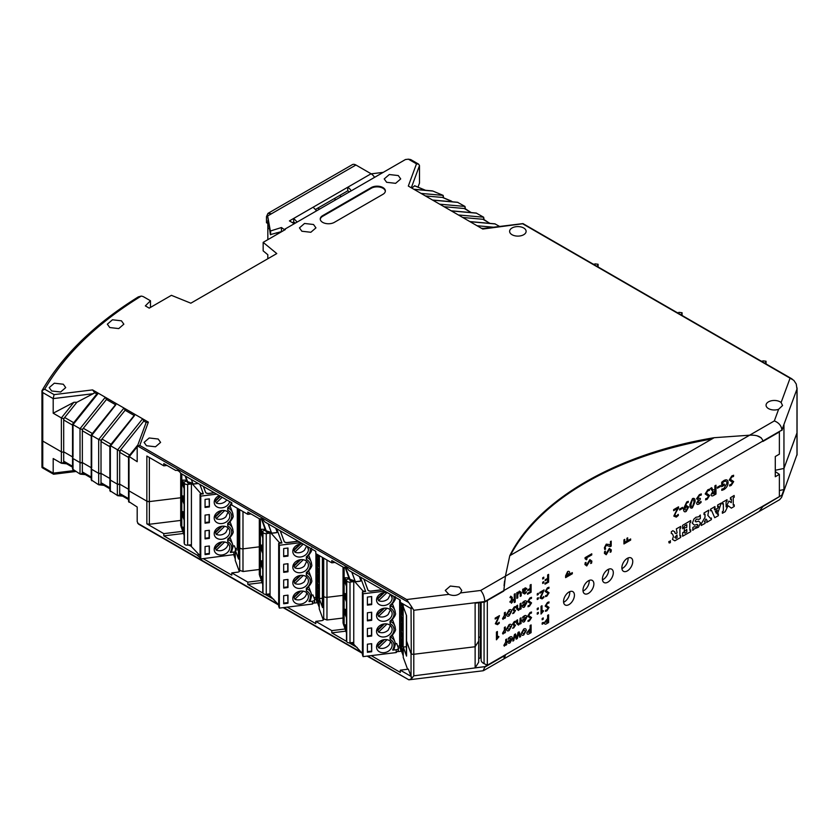 <?xml version="1.0" encoding="UTF-8"?>
<svg xmlns="http://www.w3.org/2000/svg" width="839" height="839" viewBox="0 0 839 839"><rect width="100%" height="100%" fill="white"/><g stroke="black" fill="none" stroke-linecap="round" stroke-linejoin="round"><path stroke-width="1.26" d="M267.84 223.499L266.477 222.713L266.477 216.651L267.956 213.379L271.532 213.725L355.914 165.01L371.079 173.767L289.413 220.909L294.279 223.719M267.956 213.379L352.338 164.654A7.152 4.132 60 0 1 355.914 165.01M374.551 177.375A7.152 4.132 -120 0 0 371.079 173.767M349.496 191.837L347.745 190.831L315.6 209.383M292.528 222.713L293.692 222.031L295.443 223.048M267.641 215.969L270.368 234.605L282.03 231.459L281.443 231.124L281.443 227.537L270.368 231.019L267.641 215.969L271.532 213.725M522.603 223.761L482.771 229.047L408.31 186.059L416.49 163.836L418.609 164.14L410.722 159.578L408.404 159.179L405.447 159.536L284.757 229.215L284.757 229.896L281.443 227.537M351.216 190.841A7.152 4.132 -120 0 0 347.745 187.233L347.745 190.831M316.618 210.82L313.136 207.223M293.692 222.031L293.692 218.444L297.174 222.052M270.598 234.742L270.598 231.155M270.368 231.019L270.368 234.605M563.546 601.448A7.698 4.447 120 0 0 565.14 604.971A7.698 4.447 120 0 0 571.065 602.916A7.698 4.447 120 0 0 574.432 595.166A7.698 4.447 120 0 0 572.838 591.642A7.698 4.447 120 0 0 566.902 593.697A7.698 4.447 120 0 0 563.546 601.448M563.588 602.266A7.698 4.447 120 0 0 569.765 592.47A7.698 4.447 120 0 0 569.712 591.652M779.379 474.36L775.288 476.73L775.288 456.521L779.379 454.161L779.379 431.938L762.924 441.44L781.896 430.029C781.424 425.772 778.907 422.741 774.334 420.926L749.626 435.2L714.157 437.706C617.2 453.7 537.463 499.729 509.776 555.712L505.424 576.183L749.626 435.2L714.157 437.706L509.776 555.712L505.424 576.183L503.788 591.044L487.323 600.546L487.323 665.212L779.379 496.594L779.379 474.36L776.652 472.483A8.254 4.761 -0 0 0 776.169 472.179A8.254 4.761 -0 0 0 775.288 471.738M749.626 435.2C757.26 434.833 761.697 436.762 762.924 440.989L781.896 430.029L796.987 389.034L796.987 432.379M632.753 561.49A7.698 4.447 120 0 0 631.159 557.966A7.698 4.447 120 0 0 625.233 560.022A7.698 4.447 120 0 0 621.867 567.772A7.698 4.447 120 0 0 623.461 571.296A7.698 4.447 120 0 0 629.397 569.241A7.698 4.447 120 0 0 632.753 561.49M593.876 583.934A7.698 4.447 120 0 0 592.282 580.41A7.698 4.447 120 0 0 586.346 582.476A7.698 4.447 120 0 0 582.979 590.226A7.698 4.447 120 0 0 584.573 593.75A7.698 4.447 120 0 0 590.509 591.684A7.698 4.447 120 0 0 593.876 583.934M613.309 572.712A7.698 4.447 120 0 0 611.715 569.188A7.698 4.447 120 0 0 605.789 571.254A7.698 4.447 120 0 0 602.423 579.004A7.698 4.447 120 0 0 604.017 582.528A7.698 4.447 120 0 0 609.953 580.462A7.698 4.447 120 0 0 613.309 572.712M628.044 557.977A7.698 4.447 -60 0 1 628.086 558.795A7.698 4.447 -60 0 1 621.919 568.59M589.156 580.431A7.698 4.447 -60 0 1 589.209 581.249A7.698 4.447 -60 0 1 583.032 591.034M608.6 569.209A7.698 4.447 -60 0 1 608.653 570.017A7.698 4.447 -60 0 1 602.475 579.812M505.424 655.207L504.27 658.667L503.788 656.15L484.816 667.11L483.117 670.76L408.855 679.821L411.288 678.961L411.288 676.517L400.287 670.162L400.287 672.406L371.216 655.626M759.033 511.58L762.924 506.546L759.033 511.58L504.27 658.667L503.788 655.699L484.816 666.659L475.126 667.844L478.681 662.212L478.681 641.111L475.126 646.743L475.126 667.844M487.323 665.212L484.072 663.628A8.254 4.761 180 0 1 481.125 659.978L481.125 602.454M53.581 474.234L42.474 467.879L42.023 467.533L42.758 467.113L53.193 473.144L74.052 470.574M54.084 473.647L53.193 473.144L53.193 458.534L61.362 463.243L61.362 451.812L42.758 441.073L61.362 451.812L61.362 417.927L53.193 413.208L53.193 398.609L42.758 392.579L42.023 390.638L44.698 389.212C65.18 354.131 97.345 323.088 141.204 296.094L138.299 296.891M41.95 466.62L42.023 467.533M781.591 497.391L796.987 454.591L781.591 497.391L779.683 499.656L759.211 511.475M781.896 495.136L762.924 506.546L781.896 495.136L783.951 489.546L783.951 468.445L775.288 470.27L783.951 468.445L783.951 424.891L781.896 430.48M484.816 666.659L413.795 675.825L411.288 678.961M367.157 656.129L408.855 679.821L367.692 656.056M128.535 456.542L128.535 490.196A1.647 0.954 0 0 0 129.017 490.878L146.846 501.166A2.748 1.584 0 0 0 149.363 501.596L180.7 497.758L149.363 501.596L146.846 501.166L129.017 490.878A1.647 0.954 180 0 1 128.535 490.196L128.535 501.407L137.187 507.029L137.187 521.627L138.487 524.102L278.684 605.045M109.888 479.279A1.647 0.954 0 0 0 109.867 479.426L109.867 490.637L117.827 495.713M91.231 468.498A1.647 0.954 0 0 0 91.21 468.644L91.21 479.856L98.687 484.795L98.687 439.479L101.016 440.255L101.016 473.364L98.687 473.364L91.692 469.326L98.687 473.364A1.647 0.954 180 0 0 101.016 473.364L101.016 484.019L98.687 484.795L103.994 485.372M72.563 457.716A1.647 0.954 0 0 0 72.542 457.874L72.542 469.085L80.02 474.025L80.02 428.698L73.024 424.66L98.299 393.218L92.563 389.904L94.765 392.736L93.171 393.701L53.193 398.609L54.084 394.624L44.698 389.212M42.097 439.447A2.748 1.584 0 0 0 41.95 439.951A2.748 1.584 0 0 0 42.758 441.073A2.748 1.584 180 0 1 41.95 439.951L41.95 390.775M796.987 454.591L796.987 433.039L783.951 468.445L797.05 432.704L797.05 455.074M783.951 489.546L779.379 490.511M481.125 657.336L478.681 658.751M411.288 676.517A2.748 1.584 0 0 1 411.047 676.36L411.047 653.686L406.38 640.503A8.254 4.761 0 0 0 406.558 641.489L411.047 653.686A2.748 1.584 0 0 0 411.288 653.843A2.748 1.584 0 0 0 413.795 654.273L475.126 646.743L478.681 641.111L478.681 602.759M357.236 647.551L349.087 642.852M346.685 641.468L331.804 632.868L331.804 630.624L315.789 621.384L315.789 623.629L287.232 607.142M273.829 599.403L264.977 594.285M263.047 593.173L247.809 584.374L247.809 582.13L231.795 572.89L231.795 575.135L203.237 558.648M183.447 533.478L163.815 535.89L197.018 555.051L200.427 558.05M163.815 535.89L163.815 533.646L146.846 523.84L149.363 524.27L180.7 520.432M109.867 445.761L109.867 479.426A1.647 0.954 0 0 0 110.349 480.097L117.355 484.134L117.355 495.576L120.438 494.863M83.323 473.332A2.748 1.584 -60 0 1 82.925 473.206A2.748 1.584 -60 0 1 82.358 471.948L82.358 473.248L80.492 474.161M72.542 424.209L72.542 457.874A1.647 0.954 0 0 0 73.024 458.545L80.02 462.583L82.358 462.583L82.358 471.948L91.21 477.055M72.542 425.111L63.691 419.993L63.691 418.703L61.362 417.927L73.937 402.28L76.894 402.28L64.666 417.497A2.748 1.584 120 0 0 63.691 419.993L63.691 451.812L72.542 456.919L63.691 451.812L63.691 461.177A2.748 1.584 120 0 0 64.257 462.436L72.542 467.218M63.691 451.812A1.647 0.954 180 0 1 61.362 451.812A1.647 0.954 180 0 0 63.691 451.812M72.542 466.285L63.691 461.177L63.691 462.467L61.362 463.243L66.669 463.82M92.384 433.49L83.323 428.268A2.748 1.584 -60 0 0 82.358 430.774L82.358 462.583L91.21 467.701L82.358 462.583A1.647 0.954 180 0 1 80.02 462.583L73.024 458.545L73.024 469.987M91.21 434.99L91.21 468.644A1.647 0.954 0 0 0 91.692 469.326L91.692 480.757M109.867 478.471L101.016 473.364L109.867 478.471M110.349 478.754L110.349 480.097L117.355 484.134A1.647 0.954 0 0 0 119.683 484.134L119.683 452.326L120.659 449.819L129.709 455.042M137.281 446.516L146.154 422.405L148.367 422.122L142.63 418.808L117.355 450.249L117.355 484.134L119.683 484.134L128.535 489.252L119.683 484.134L119.683 493.5A2.748 1.584 -60 0 0 120.25 494.758A2.748 1.584 -60 0 0 120.659 494.884M182.661 531.328L163.815 533.646M235.256 556.656L234.553 554.736M242.985 511.549L242.985 548.842L259.314 546.829L242.985 548.842A2.748 1.584 180 0 1 240.468 548.412A2.748 1.584 180 0 1 239.723 547.615A2.748 1.584 0 0 0 240.468 548.412A2.748 1.584 0 0 0 242.985 548.842L242.985 571.516L259.314 569.503M242.985 571.516L239.723 570.289L239.723 547.615L238.58 544.511A8.254 4.761 180 0 1 238.391 543.515L238.391 558.113A8.254 4.761 180 0 0 238.58 559.099L235.256 550.101L238.391 549.713M231.795 572.89L237.605 572.177A2.748 1.584 0 0 0 239.776 570.625A2.748 1.584 0 0 0 239.723 570.289L239.723 570.95M261.275 580.483L247.809 582.13M319.25 605.139L316.376 597.347M326.969 620L323.707 618.783L323.707 596.11L322.564 593.005L323.707 596.11A2.748 1.584 0 0 0 324.462 596.896A2.748 1.584 0 0 0 326.969 597.326L326.969 620L343.046 618.028M315.789 621.384L321.599 620.661A2.748 1.584 0 0 0 323.77 619.109A2.748 1.584 0 0 0 323.707 618.783L323.707 619.444M345.007 629.009L331.804 630.624M403.244 653.644L400.35 645.778M480.338 657.346L481.125 656.885L480.338 657.346L480.338 602.549L480.338 657.346M478.681 637.65L480.338 636.686L478.681 637.65M411.047 676.36L408.404 669.165L400.287 670.162M403.244 655.888L401.514 651.19L398.158 651.599M403.244 604.07L403.244 606.67L406.558 615.679L406.558 656.088L403.244 647.079L403.244 657.409L407.607 669.26M398.326 647.949L400.234 647.718L399.595 645.978M401.22 651.221A4.122 0.703 83 0 1 400.234 647.718M345.804 631.148L331.804 632.868M323.33 619.979L319.25 608.915L319.25 598.585L322.386 598.207M314.436 603.073L317.52 602.696L319.25 607.384M314.604 599.424L316.24 599.224L315.6 597.483M317.226 602.727A4.122 0.703 83 0 1 316.24 599.224M262.062 582.633L247.809 584.374M239.335 571.485L235.256 560.421L235.256 550.101M233.787 554.894L235.256 558.9M197.018 555.051L199.221 554.789M101.991 484.113A2.748 1.584 -60 0 1 101.592 483.988A2.748 1.584 -60 0 1 101.016 482.729L109.867 487.837M322.564 557.495L322.564 607.593A8.254 4.761 180 0 1 322.386 606.607L322.386 592.009A8.254 4.761 180 0 0 322.564 593.005A8.254 4.761 180 0 1 322.386 592.009L322.386 557.39M323.707 558.155L323.707 596.11A2.748 1.584 0 0 0 324.462 596.896A2.748 1.584 0 0 0 326.969 597.326L343.046 595.354L326.969 597.326L326.969 560.043M403.244 647.079L406.38 646.691M406.558 656.088A8.254 4.761 180 0 1 406.38 655.091L406.38 615.186M322.564 607.593L319.25 598.585M238.58 509L238.58 544.511A8.254 4.761 180 0 1 238.391 543.515L238.391 508.895M167.024 465.446L163.815 465.844L163.815 463.6L175.687 470.448L176.893 470.301M146.846 523.84L146.846 456.049L163.815 465.844M335.013 562.434L331.804 562.822L331.804 560.578L343.675 567.437C345.406 566.944 347.126 567.94 348.856 570.426L400.287 600.116L400.287 602.36L411.288 608.715L411.288 606.272L406.663 599.539L139.777 445.446L148.367 422.122M251.018 513.94L247.809 514.338L247.809 512.084L259.681 518.942C261.411 518.45 263.142 519.446 264.862 521.931L315.789 551.338L315.789 553.583L331.804 562.822M176.242 470.291L175.687 470.448C177.417 469.955 179.147 470.962 180.878 473.448L231.795 502.844L231.795 505.088L247.809 514.338M238.58 559.099L238.58 544.511L239.723 547.615L239.723 509.661M260.237 518.775L260.887 518.796M344.231 567.269L344.881 567.29M408.855 602.601L137.648 446.012L137.187 447.093L137.648 446.012L139.777 445.446M129.017 502.309L129.017 456.416L137.187 461.702L137.187 447.093M796.987 389.034L796.242 384.01L793.82 380.34L790.076 378.179L781.109 402.531L782.556 405.52L778.623 409.285L774.334 420.926M411.047 608.579L411.288 653.843A2.748 1.584 0 0 0 413.795 654.273L413.795 675.825M411.288 606.272L413.795 610.268L413.795 654.273L475.126 646.743L475.126 603.189L484.816 602.003L503.788 590.572M460.548 592.921L461.765 590.436L459.342 587.069L450.354 586.042L445.268 590.436L448.834 594.358C453.448 596.183 457.349 595.7 460.548 592.921L480.705 590.457C483.191 593.467 484.554 597.169 484.816 601.553L484.816 602.003M91.692 467.973L91.692 435.431L98.687 439.479L123.962 408.037L98.299 393.218L97.135 394.099M73.024 457.203L73.024 424.66M284.757 229.215L285.333 229.55L263.163 242.356L276.776 253.577L190.841 303.194L171.408 295.328L149.237 308.133L145.346 305.889L150.475 300.761L143.847 296.943A5.495 3.178 0 0 0 141.204 296.094M134.177 415.483L125.126 410.261L123.962 408.037L142.63 418.808L143.794 421.042L119.683 451.025L119.683 452.326L128.535 457.433M781.109 402.531A8.254 4.761 0 0 0 780.144 401.86A8.254 4.761 0 0 0 771.156 400.822A8.254 4.761 0 0 0 766.059 405.227A8.254 4.761 0 0 0 768.482 408.593A8.254 4.761 0 0 0 778.623 409.285M386.632 182.294L384.21 178.927L389.306 174.533L398.294 175.561L400.706 178.927L395.62 183.332L386.632 182.294M523.704 227.988A8.254 4.761 0 0 0 514.706 226.95A8.254 4.761 0 0 0 509.619 231.354A8.254 4.761 0 0 0 512.031 234.721A8.254 4.761 0 0 0 521.019 235.749A8.254 4.761 0 0 0 526.116 231.354A8.254 4.761 0 0 0 523.704 227.988M109.773 327.546L107.35 324.179L112.447 319.785L121.435 320.813L123.847 324.179L118.76 328.584L109.773 327.546M371.268 187.569A8.254 4.761 0 0 1 382.941 187.569A8.254 4.761 0 0 1 385.353 190.946A8.254 4.761 0 0 1 382.941 194.312L334.331 222.366A8.254 4.761 0 0 1 322.669 222.366A8.254 4.761 0 0 1 320.246 219A8.254 4.761 0 0 1 322.669 215.633L371.268 187.569L371.268 188.251L322.669 216.305A8.254 4.761 180 0 0 320.267 219.336M301.862 231.239L299.45 227.872L304.536 223.468L313.524 224.506L315.946 227.872L310.849 232.267L301.862 231.239M146.51 445.75L144.098 442.384L149.195 437.979L158.183 439.017L160.595 442.384L155.509 446.778L146.51 445.75M51.64 390.974L49.218 387.608L54.315 383.203L63.303 384.231L65.715 387.608L60.628 392.002L51.64 390.974M504.05 585.695L504.596 580.966M146.154 422.405L143.794 421.042M110.349 491.539L110.349 445.645L119.683 451.025M91.692 435.431L115.792 404.87M91.21 435.881L82.358 430.774L82.358 429.474L80.02 428.698L105.295 397.256L106.469 399.49L115.52 404.713M263.163 242.356L263.163 250.882L267.809 254.71L267.809 258.758M268.365 223.573L267.84 223.268L267.84 239.66M383.224 172.362L371.205 173.841M414.728 185.849L411.739 188.041M418.609 164.14L419.49 165.577L419.49 183.08L417.99 187.149M414.047 189.373L432.872 191.051L443.149 195.382L421.042 193.41M425.394 195.927L443.149 197.511L443.149 195.382L443.632 197.847M432.505 200.028L457.507 202.262L464.984 206.446L465.467 209.215M439.709 204.192L464.984 206.446L464.984 208.932M451.162 210.799L476.174 213.033L483.652 217.217L484.134 219.986M458.377 214.962L483.652 217.217L483.652 219.713M469.83 221.58L494.842 223.814L499.645 226.457M481.387 228.25L483.474 228.439M757.187 435.861L761.204 437.801M267.84 227.988L269.319 228.837M276.272 232.854L277.95 233.819M150.475 307.42L150.475 300.761M96.852 393.931L94.765 392.736M134.46 415.651L110.349 446.212M711.944 438.986A301.862 174.281 0 0 0 510.437 555.324M371.268 188.251A8.254 4.761 180 0 1 382.941 188.251A8.254 4.761 180 0 1 385.332 191.282M109.867 446.663L101.016 441.545L101.991 439.049L125.126 410.261M82.358 429.474L106.469 399.49M73.937 402.28L53.193 413.208M76.894 402.28L93.171 393.701M267.84 223.268L267.84 220.636M319.554 209.121L317.803 208.114M335.883 199.692L334.132 198.686M341.326 196.557L339.575 195.539M442.531 197.459L452.672 201.832M444.062 206.698L464.009 208.481A2.748 1.584 -60 0 1 464.418 208.607L471.34 212.603M462.729 217.479L482.677 219.262A2.748 1.584 -60 0 1 483.075 219.378L490.007 223.384M403.244 652.228L400.675 645.569M403.139 604.007L403.139 652.239M400.958 618.825L401.388 619.99L401.388 616.151L402.321 617.619L402.321 631.001L400.958 622.423M402.321 643.02L401.388 643.135L402.321 646.722L402.321 633.34L401.388 631.861L401.388 635.7L400.958 634.546M401.388 643.135L400.958 638.133M400.958 603.115L401.388 604.269L401.388 603M400.958 606.702L402.321 615.291L402.321 603.535M402.321 619.874L401.388 619.99M402.321 627.31L401.388 627.425M401.388 623.576L402.321 623.471M402.321 620.965L400.958 621.133M402.321 635.595L401.388 635.7M401.388 639.297L402.321 639.182M402.321 636.686L400.958 636.853M402.321 611.589L401.388 611.704M402.321 604.164L401.388 604.269M401.388 607.866L402.321 607.751M402.321 605.255L400.958 605.422M319.25 603.283L316.953 597.043M319.407 555.67L319.407 598.574M317.226 570.31L317.656 571.464L317.656 567.625L318.589 569.104L318.589 582.476L317.226 573.897M318.589 594.494L317.656 594.61L318.589 598.197L318.589 584.814L317.656 583.346L317.656 587.185L317.226 586.021M317.656 594.61L317.226 589.618M317.226 554.589L317.656 555.754L317.656 554.663M317.226 558.187L318.589 566.765L318.589 555.198M318.589 571.349L317.656 571.464M318.589 578.784L317.656 578.9M317.656 575.061L318.589 574.946M318.589 572.439L317.226 572.607M318.589 587.069L317.656 587.185M317.656 590.771L318.589 590.656M318.589 588.16L317.226 588.328M318.589 563.063L317.656 563.179M318.589 555.638L317.656 555.754M317.656 559.34L318.589 559.225M318.589 556.729L317.226 556.897M377.435 645.705A7.698 6.146 159.8 0 0 377.886 645.925L378.567 647.792C381.986 649.061 385.185 648.432 388.184 645.894A7.698 6.146 159.8 0 0 390.387 641.279M376.596 646.355A7.698 6.146 159.8 0 0 376.669 646.439L383.675 639.727M377.886 645.925L384.482 639.612M378.567 647.792L387.031 639.696M377.435 629.984A7.698 6.146 159.8 0 0 377.886 630.215L378.567 632.082C381.986 633.34 385.185 632.711 388.184 630.173L390.387 625.569M376.596 630.634A7.698 6.146 159.8 0 0 376.669 630.718L383.675 624.017M377.886 630.215L384.482 623.891M378.567 632.082L387.031 623.975M377.435 614.274A7.698 6.146 159.8 0 0 377.886 614.494L378.567 616.361A7.698 6.146 159.8 0 0 388.184 614.463L390.387 609.848M376.596 614.924A7.698 6.146 159.8 0 0 376.669 615.008L383.675 608.296M377.886 614.494L384.482 608.181M378.567 616.361L387.031 608.265M377.435 598.553A7.698 6.146 159.8 0 0 377.886 598.784L378.567 600.651A7.698 6.146 159.8 0 0 388.184 598.742L390.376 594.4M376.596 599.214A7.698 6.146 159.8 0 0 376.669 599.287L383.643 592.617M377.886 598.784L384.461 592.491M378.567 600.651L387.01 592.565M384.723 591.128L363.098 593.781L362.406 591.925L365.636 591.526L363.927 591.107A1.101 0.64 -0 0 1 362.815 590.771L353.764 580.515L349.968 579.361L345.595 567.489M382.395 589.796L371.132 591.18A2.748 1.584 -0 0 1 367.87 589.953L363.874 579.099M400.927 644.845A1.647 0.954 180 0 1 400.958 645.034A1.647 0.954 180 0 1 399.647 645.967L397.696 646.208M346.476 632.984L343.046 623.052L343.046 567.07M362.406 591.925L362.406 654.756L363.098 656.622L396.176 652.564L398.294 650.676M360.361 577.075L365.489 591.002M363.098 656.622L363.098 593.781M396.176 652.564L396.176 649.722L392.757 650.141L394.026 649.008M394.026 648.778L392.757 649.575A9.9 7.908 159.8 0 0 394.026 645.411A9.9 7.908 159.8 0 0 390.072 639.381L390.072 636.696A9.9 7.908 159.8 0 0 394.026 629.69A9.9 7.908 159.8 0 0 390.072 623.66L390.072 620.986A9.9 7.908 159.8 0 0 394.026 613.98A9.9 7.908 159.8 0 0 390.072 607.95L390.072 605.265A9.9 7.908 159.8 0 0 394.026 598.259A9.9 7.908 159.8 0 0 394.005 597.808A9.9 7.908 159.8 0 0 393.722 596.33M376.543 647.089A7.971 6.366 159.8 0 0 376.858 648.893A7.971 6.366 159.8 0 0 385.458 652.448A7.971 6.366 159.8 0 0 392.138 645.181A7.971 6.366 159.8 0 0 391.823 643.377A7.971 6.366 159.8 0 0 383.234 639.832A7.971 6.366 159.8 0 0 376.543 647.089M367.398 644.195L367.398 652.281L371.698 651.746L371.698 643.67L367.398 644.195M367.398 628.484L367.398 636.56L371.698 636.035L371.698 627.95L367.398 628.484M376.543 631.379A7.971 6.366 159.8 0 0 376.858 633.172A7.971 6.366 159.8 0 0 385.458 636.728A7.971 6.366 159.8 0 0 392.138 629.46A7.971 6.366 159.8 0 0 391.823 627.666A7.971 6.366 159.8 0 0 383.234 624.111A7.971 6.366 159.8 0 0 376.543 631.379M367.398 612.764L367.398 620.85L371.698 620.325L371.698 612.239L367.398 612.764M376.543 615.658A7.971 6.366 159.8 0 0 376.858 617.462A7.971 6.366 159.8 0 0 385.458 621.017A7.971 6.366 159.8 0 0 392.138 613.749A7.971 6.366 159.8 0 0 391.823 611.946A7.971 6.366 159.8 0 0 383.234 608.401A7.971 6.366 159.8 0 0 376.543 615.658M367.398 597.074L367.398 605.129L371.698 604.604L371.698 596.55L367.398 597.074M387.314 592.628A7.971 6.366 159.8 0 0 376.543 599.958A7.971 6.366 159.8 0 0 376.858 601.741A7.971 6.366 159.8 0 0 385.447 605.297A7.971 6.366 159.8 0 0 392.138 598.039A7.971 6.366 159.8 0 0 391.823 596.256A7.971 6.366 159.8 0 0 390.932 594.715L392.138 598.039M395.295 612.848A11.547 9.219 159.8 0 0 394.833 610.247L393.009 605.276A11.547 9.219 159.8 0 0 392.453 604.111M395.295 628.568A11.547 9.219 159.8 0 0 394.833 625.957L393.009 620.996A11.547 9.219 159.8 0 0 392.453 619.822M395.295 644.279A11.547 9.219 159.8 0 0 394.833 641.678L393.009 636.707A11.547 9.219 159.8 0 0 392.453 635.543M396.176 649.722A2.748 1.584 -0 0 0 398.357 648.159A2.748 1.584 -0 0 0 398.294 647.834L396.69 643.482L395.295 643.66M343.56 624.94L343.56 567.374M363.937 579.13L367.87 589.817A2.748 1.584 -0 0 0 371.132 591.044L382.206 589.681M346.476 632.197A110.748 18.804 83 0 1 344.137 625.359L344.137 611.704A110.748 18.804 83 0 1 346.476 617.577M346.476 609.229L344.137 609.848L344.137 595.994A110.748 18.804 83 0 1 346.476 601.867M346.476 593.519L344.137 594.127L344.137 580.284A110.748 18.804 83 0 1 346.476 586.146M344.137 567.374L344.137 578.417L344.923 577.788L349.045 577.83M353.229 580.578L353.229 581.7L349.968 580.483L349.391 578.931L347.776 579.12A1.647 0.954 -0 0 0 346.476 580.053A1.647 0.954 -0 0 0 346.507 580.252L346.738 580.871A2.748 1.584 -0 0 0 349.999 582.098L349.999 642.831L353.229 642.433L353.229 643.691L349.968 642.464M351.803 572.125L355.138 581.196A1.101 0.64 -0 0 0 356.449 581.679L359.931 581.259A1.101 0.64 -0 0 0 360.791 580.567M394.057 648.977L395.326 644.478L394.833 641.678A11.547 9.219 159.8 0 0 391.026 637.42M390.062 639.003L391.026 636.853M390.062 637.032L390.995 636.497M390.062 623.283L391.026 621.133M390.062 621.321L390.995 620.787M390.062 607.572L391.026 605.422M390.062 605.601L390.995 605.066M395.284 596.676L394.005 597.808M371.478 643.702L371.698 651.746M367.398 651.63L371.478 651.127M371.478 627.981L371.478 635.417L367.398 635.91M371.698 636.035L371.478 635.417M371.478 612.271L371.478 619.696L367.398 620.199M371.698 620.325L371.478 619.696M371.698 604.604L371.478 596.571M371.478 603.986L367.398 604.489M362.406 653.413L353.229 643.691M346.738 580.871L346.738 641.604A2.748 1.584 -0 0 0 349.999 642.831M346.738 641.604L346.507 580.252M344.137 625.359L346.476 624.751M344.923 612.323L344.137 611.704L344.923 612.323M344.923 596.602L344.137 595.994L344.923 596.602M344.923 580.892L344.137 580.284L344.923 580.892M353.229 581.7L349.999 582.098M353.764 580.515L353.764 643.618M359.344 576.477L360.77 580.368A1.101 0.64 -0 0 1 359.931 581.123L356.449 581.553A1.101 0.64 -0 0 1 355.138 581.06L351.866 572.167M293.713 597.179A7.698 6.146 159.8 0 0 294.153 597.41L294.846 599.266C298.254 600.535 301.463 599.906 304.452 597.368A7.698 6.146 159.8 0 0 306.665 592.754M292.863 597.829A7.698 6.146 159.8 0 0 292.947 597.913L299.942 591.212M294.153 597.41L300.761 591.086M294.846 599.266L303.298 591.17M293.713 581.469A7.698 6.146 159.8 0 0 294.153 581.689L294.846 583.556C298.254 584.825 301.463 584.185 304.452 581.658L306.665 577.043M292.863 582.119A7.698 6.146 159.8 0 0 292.947 582.203L299.942 575.491M294.153 581.689L300.761 575.376M294.846 583.556L303.298 575.46M293.713 565.748A7.698 6.146 159.8 0 0 294.153 565.979L294.846 567.846A7.698 6.146 159.8 0 0 304.452 565.937L306.665 561.322M292.863 566.409A7.698 6.146 159.8 0 0 292.947 566.482L299.942 559.781M294.153 565.979L300.761 559.655M294.846 567.846L303.298 559.739M293.713 550.038A7.698 6.146 159.8 0 0 294.153 550.258L294.846 552.125A7.698 6.146 159.8 0 0 304.452 550.227L306.634 546.053M292.874 550.688A7.698 6.146 159.8 0 0 292.947 550.772L299.922 544.091M294.153 550.258L300.729 543.966M294.846 552.125L303.236 544.091M300.729 542.644L279.377 545.266L278.684 543.399L281.914 543.011L280.205 542.592A1.101 0.64 -0 0 1 279.093 542.246L270.032 531.999L266.236 530.835L261.915 519.131M298.411 541.302L287.41 542.655A2.748 1.584 -0 0 1 284.148 541.438L280.226 530.804M317.194 596.319A1.647 0.954 180 0 1 317.226 596.519A1.647 0.954 180 0 1 315.925 597.452L313.964 597.683M262.743 584.468L259.314 574.537L259.314 518.722M278.684 543.399L278.684 606.24L279.377 608.107L312.454 604.038L314.573 602.161M276.713 528.78L281.768 542.476M279.377 608.107L279.377 545.266M312.454 604.038L312.454 601.196L309.025 601.615L310.294 600.483M310.294 600.263L309.025 601.049A9.9 7.908 159.8 0 0 310.304 596.886A9.9 7.908 159.8 0 0 306.34 590.855L306.34 588.181A9.9 7.908 159.8 0 0 310.304 581.175A9.9 7.908 159.8 0 0 306.34 575.145L306.34 572.46A9.9 7.908 159.8 0 0 310.304 565.455A9.9 7.908 159.8 0 0 306.34 559.424L306.34 556.75A9.9 7.908 159.8 0 0 310.304 549.744A9.9 7.908 159.8 0 0 310.283 549.283A9.9 7.908 159.8 0 0 310.063 548.035M292.821 598.574A7.971 6.366 159.8 0 0 293.136 600.367A7.971 6.366 159.8 0 0 301.725 603.923A7.971 6.366 159.8 0 0 308.416 596.655A7.971 6.366 159.8 0 0 308.102 594.861A7.971 6.366 159.8 0 0 299.502 591.306A7.971 6.366 159.8 0 0 292.821 598.574M283.676 595.68L283.676 603.755L287.976 603.231L287.976 595.145L283.676 595.68M283.676 579.959L283.676 588.045L287.976 587.52L287.976 579.434L283.676 579.959M292.821 582.853A7.971 6.366 159.8 0 0 293.136 584.657A7.971 6.366 159.8 0 0 301.725 588.202A7.971 6.366 159.8 0 0 308.416 580.945A7.971 6.366 159.8 0 0 308.102 579.141A7.971 6.366 159.8 0 0 299.502 575.596A7.971 6.366 159.8 0 0 292.821 582.853M283.676 564.248L283.676 572.334L287.976 571.799L287.976 563.714L283.676 564.248M292.821 567.143A7.971 6.366 159.8 0 0 293.136 568.947A7.971 6.366 159.8 0 0 301.725 572.492A7.971 6.366 159.8 0 0 308.416 565.224A7.971 6.366 159.8 0 0 308.102 563.43A7.971 6.366 159.8 0 0 299.502 559.875A7.971 6.366 159.8 0 0 292.821 567.143M283.676 548.559L283.676 556.614L287.976 556.089L287.976 548.024L283.676 548.559M303.11 544.018A7.971 6.366 159.8 0 0 292.821 551.443A7.971 6.366 159.8 0 0 293.136 553.226A7.971 6.366 159.8 0 0 301.725 556.781A7.971 6.366 159.8 0 0 308.416 549.524A7.971 6.366 159.8 0 0 308.102 547.731A7.971 6.366 159.8 0 0 307.462 546.525M311.573 564.332A11.547 9.219 159.8 0 0 311.112 561.721L309.276 556.75A11.547 9.219 159.8 0 0 308.731 555.586M311.573 580.043A11.547 9.219 159.8 0 0 311.112 577.442L309.276 572.471A11.547 9.219 159.8 0 0 308.731 571.307M311.573 595.753A11.547 9.219 159.8 0 0 311.112 593.152L309.276 588.181A11.547 9.219 159.8 0 0 308.731 587.017M312.454 601.196A2.748 1.584 -0 0 0 314.625 599.644A2.748 1.584 -0 0 0 314.573 599.308L312.968 594.966L311.563 595.134M259.828 576.424L259.828 518.922M280.289 530.835L284.148 541.302A2.748 1.584 -0 0 0 287.41 542.518L298.223 541.197M262.743 583.682A110.748 18.825 83 0 1 260.394 576.844L260.394 563.189A110.748 18.825 83 0 1 262.743 569.073M262.743 560.714L260.394 561.333L260.394 547.479A110.748 18.825 83 0 1 262.743 553.352M262.743 545.004L260.394 545.612L260.394 531.758A110.748 18.825 83 0 1 262.743 537.642M260.394 518.859L260.394 529.902L261.181 529.273L265.313 529.315M269.497 532.062L269.497 533.184L266.236 531.968L265.659 530.405L264.054 530.605A1.647 0.954 -0 0 0 262.743 531.538A1.647 0.954 -0 0 0 262.775 531.737L263.006 532.356A2.748 1.584 -0 0 0 266.267 533.583L266.267 594.306L269.497 593.918L269.497 595.166L266.236 593.949M268.155 523.83L271.406 532.681A1.101 0.64 -0 0 0 272.717 533.164L276.199 532.734A1.101 0.64 -0 0 0 277.059 532.052M310.336 600.451L311.605 595.952L311.112 593.152A11.547 9.219 159.8 0 0 307.305 588.905M306.329 590.478L307.305 588.328M306.329 588.506L307.263 587.982M306.329 574.767L307.305 572.607M306.329 572.796L307.263 572.261M307.168 572.712C311.017 568.223 312.496 565.496 311.605 564.521L311.112 561.721A11.547 9.219 159.8 0 0 307.305 557.474L307.305 556.897M307.263 557.453L306.329 559.047M306.329 557.075L307.263 556.551M311.552 548.15L310.283 549.283M287.746 595.176L287.976 603.231M283.676 603.115L287.746 602.612M287.746 579.466L287.746 586.891L283.676 587.394M287.976 587.52L287.746 586.891M287.746 563.745L287.746 571.181L283.676 571.684M287.976 571.799L287.746 571.181M287.976 556.089L287.746 548.056M287.746 555.46L283.676 555.963M278.684 604.898L269.497 595.166M263.006 532.356L263.006 593.089A2.748 1.584 -0 0 0 266.267 594.306M263.006 593.089L262.775 531.737M260.394 576.844L262.743 576.236M261.181 563.808L260.394 563.189L261.181 563.808M261.181 548.087L260.394 547.479L261.181 548.087M261.181 532.377L260.394 531.758L261.181 532.377M269.497 533.184L266.267 533.583M270.032 531.999L270.032 595.103M275.695 528.192L277.048 531.853A1.101 0.64 -0 0 1 276.199 532.608L272.717 533.027A1.101 0.64 -0 0 1 271.406 532.545L268.218 523.872M215.099 548.035A7.698 6.146 159.8 0 0 215.55 548.255L216.231 550.122C219.64 551.391 222.849 550.751 225.848 548.213A7.698 6.146 159.8 0 0 228.051 543.609M214.26 548.685A7.698 6.146 159.8 0 0 214.333 548.769L221.339 542.057M215.55 548.255L222.146 541.931M216.231 550.122L224.684 542.015M215.099 532.314A7.698 6.146 159.8 0 0 215.55 532.545L216.231 534.401C219.64 535.67 222.849 535.041 225.848 532.503L228.051 527.888M214.26 532.964A7.698 6.146 159.8 0 0 214.333 533.048L221.339 526.347M215.55 532.545L222.146 526.221M216.231 534.401L224.684 526.305M215.099 516.604A7.698 6.146 159.8 0 0 215.55 516.824L216.231 518.691A7.698 6.146 159.8 0 0 225.848 516.782L228.051 512.178M214.26 517.254A7.698 6.146 159.8 0 0 214.333 517.338L221.339 510.626M215.55 516.824L222.146 510.5M216.231 518.691L224.684 510.584M215.099 500.883A7.698 6.146 159.8 0 0 215.55 501.114L216.231 502.97A7.698 6.146 159.8 0 0 225.848 501.072L226.813 499.96M214.26 501.544A7.698 6.146 159.8 0 0 214.333 501.617L220.101 496.09M215.55 501.114L220.531 496.342M216.231 502.97L222.167 497.286M216.745 494.15L200.762 496.111L200.07 494.255L203.3 493.856L201.591 493.437A1.101 0.64 0 0 1 200.479 493.101L191.418 482.844L187.621 481.691L185.587 476.164M214.427 492.808L208.796 493.5A2.748 1.584 0 0 1 205.534 492.283L203.374 486.431M238.391 547.836A1.647 0.954 180 0 1 237.311 548.297L235.36 548.538M184.129 535.324L180.7 525.382L180.7 473.165M200.07 494.255L200.07 557.086L200.762 558.952L235.256 554.432M199.871 484.407L203.153 493.332M200.762 558.952L200.762 496.111M233.84 554.883L233.84 552.041L230.41 552.461L231.69 551.328M231.69 551.108L230.41 551.894A9.9 7.908 159.8 0 0 231.69 547.731A9.9 7.908 159.8 0 0 227.726 541.7L227.726 539.026A9.9 7.908 159.8 0 0 231.69 532.02A9.9 7.908 159.8 0 0 227.726 525.99L227.726 523.305A9.9 7.908 159.8 0 0 231.69 516.3A9.9 7.908 159.8 0 0 227.726 510.269L227.726 507.595A9.9 7.908 159.8 0 0 231.386 502.613M214.207 549.419A7.971 6.366 159.8 0 0 214.522 551.223A7.971 6.366 159.8 0 0 223.122 554.768A7.971 6.366 159.8 0 0 229.802 547.5A7.971 6.366 159.8 0 0 229.487 545.707A7.971 6.366 159.8 0 0 220.888 542.151A7.971 6.366 159.8 0 0 214.207 549.419M205.062 546.525L205.062 554.61L209.362 554.076L209.362 546L205.062 546.525M205.062 530.814L205.062 538.89L209.362 538.365L209.362 530.279L205.062 530.814M214.207 533.709A7.971 6.366 159.8 0 0 214.522 535.502A7.971 6.366 159.8 0 0 223.122 539.058A7.971 6.366 159.8 0 0 229.802 531.79A7.971 6.366 159.8 0 0 229.487 529.986A7.971 6.366 159.8 0 0 220.888 526.441A7.971 6.366 159.8 0 0 214.207 533.709M205.062 515.094L205.062 523.179L209.362 522.645L209.362 514.569L205.062 515.094M214.207 517.988A7.971 6.366 159.8 0 0 214.522 519.792A7.971 6.366 159.8 0 0 223.122 523.337A7.971 6.366 159.8 0 0 229.802 516.069A7.971 6.366 159.8 0 0 229.487 514.276A7.971 6.366 159.8 0 0 220.888 510.72A7.971 6.366 159.8 0 0 214.207 517.988M205.062 499.404L205.062 507.459L209.362 506.934L209.362 498.869L205.062 499.404M219.241 495.587A7.971 6.366 159.8 0 0 214.207 502.288A7.971 6.366 159.8 0 0 214.522 504.071A7.971 6.366 159.8 0 0 222.377 507.773A7.971 6.366 159.8 0 0 229.666 501.607M232.959 515.177A11.547 9.219 159.8 0 0 232.497 512.566L230.662 507.595A11.547 9.219 159.8 0 0 230.117 506.441M232.959 530.888A11.547 9.219 159.8 0 0 232.497 528.287L230.662 523.316A11.547 9.219 159.8 0 0 230.117 522.152M232.959 546.609A11.547 9.219 159.8 0 0 232.497 543.997L230.662 539.026A11.547 9.219 159.8 0 0 230.117 537.872M235.906 550.017L234.354 545.811L232.948 545.979M181.214 527.27L181.214 473.636M203.437 486.473L205.534 492.147A2.748 1.584 0 0 0 208.796 493.374L214.228 492.703M233.84 552.041A2.748 1.584 0 0 0 235.256 551.58M184.129 534.537A110.748 18.825 83 0 1 181.79 527.689L181.79 514.045A110.748 18.825 83 0 1 184.129 519.918M184.129 511.57L181.79 512.178L181.79 498.324A110.748 18.825 83 0 1 184.129 504.208M184.129 495.849L181.79 496.457L181.79 482.614A110.748 18.825 83 0 1 184.129 488.487M181.79 473.972L181.79 480.747L182.566 480.118L186.698 480.16M190.883 482.907L190.883 484.03L187.621 482.813L187.055 481.261L185.44 481.46A1.647 0.954 0 0 0 184.129 482.383A1.647 0.954 0 0 0 184.171 482.582L184.391 483.212A2.748 1.584 0 0 0 187.653 484.428L187.653 545.161L190.883 544.763L190.883 546.021L187.621 544.794M191.302 479.468L192.802 483.526A1.101 0.64 0 0 0 194.103 484.009L197.585 483.589A1.101 0.64 0 0 0 198.14 483.411M231.721 551.296L232.99 546.808L232.497 543.997A11.547 9.219 159.8 0 0 228.69 539.75M227.726 541.323L228.69 539.173M227.726 539.362L228.648 538.827M227.726 525.613L228.69 523.463M227.726 523.641L228.648 523.106M227.726 509.892L228.69 507.742M227.726 507.931L228.648 507.396M209.131 546.021L209.362 554.076M205.062 553.96L209.131 553.457M209.131 530.311L209.131 537.747L205.062 538.239M209.362 538.365L209.131 537.747M209.131 514.59L209.131 522.026L205.062 522.529M209.362 522.645L209.131 522.026M209.362 506.934L209.131 498.901M209.131 506.316L205.062 506.808M200.07 555.743L190.883 546.021M184.391 483.212L184.391 543.934A2.748 1.584 0 0 0 187.653 545.161M184.391 543.934L184.171 482.582M181.79 527.689L184.129 527.081M182.566 514.653L181.79 514.045L182.566 514.653M182.566 498.943L181.79 498.324L182.566 498.943M182.566 483.222L181.79 482.614L182.566 483.222M190.883 484.03L187.653 484.428M191.418 482.844L191.418 545.948M197.585 483.453L194.103 483.883A1.101 0.64 0 0 1 192.802 483.39L191.365 479.499M765.231 363.465L766.049 361.242L762.829 360.843L762.452 361.861M766.049 361.242L766.049 363.937M760.648 360.822L761.057 360.938A1.101 0.64 180 0 1 761.644 361.399M681.247 314.982L682.076 312.748L678.845 312.349L678.468 313.377M682.076 312.748L682.076 315.454M676.643 312.318L677.083 312.454A1.101 0.64 180 0 1 677.66 312.916M597.253 266.487L598.081 264.254L594.851 263.855L594.473 264.883M598.081 264.254L598.081 266.959M592.649 263.834L593.089 263.96A1.101 0.64 180 0 1 593.676 264.421M542.162 622.978L542.162 624.226L543.232 623.608L543.232 622.36L542.162 622.978M542.162 618.532L542.162 619.78L543.232 619.151L543.232 617.913L542.162 618.532M537.233 612.942L537.233 614.19L538.313 613.571L538.313 612.323L537.233 612.942M537.233 608.495L537.233 609.743L538.313 609.114L538.313 607.876L537.233 608.495M537.243 598.28L537.243 599.528L538.313 598.899L538.313 597.662L537.243 598.28M537.243 593.834L537.243 595.071L538.313 594.452L538.313 593.215L537.243 593.834M548.601 574.379L547.636 574.935L547.636 578.344L545.151 579.77L545.151 580.703L547.636 579.277L547.636 581.731L545.046 583.231L545.046 584.175L548.601 582.119L548.601 574.379M542.697 582.235L542.697 583.472L543.777 582.853L543.777 581.616L542.697 582.235M542.697 577.788L542.697 579.025L543.777 578.407L543.777 577.169L542.697 577.788M531.108 584.479L530.133 585.035L530.133 588.443L527.658 589.88L527.658 590.803L530.133 589.377L530.133 591.841L527.553 593.33L527.553 594.274L531.108 592.219L531.108 584.479M514.276 594.201L514.276 602.58L515.198 602.056L515.198 593.666L514.276 594.201M731.367 508.14L734.23 506.42L734.23 504.826L733.234 505.204L733.234 497.915L734.23 497.139L734.146 495.482L730.423 497.737L730.423 499.341L731.398 498.964L731.314 502.655L728.944 501.03L726.123 506.924L726.039 502.068L727.035 501.292L727.035 499.687L722.379 502.383L722.379 503.977L723.365 503.61L723.365 510.899L722.379 511.664L722.379 513.269L725.221 511.685L728.032 505.697L731.367 508.14M705.903 518.984L707.057 520.316L706.648 522.445L711.367 519.624L711.367 518.02L710.486 518.387L707.833 515.377L708.745 510.154L704.026 512.975L704.026 514.58L705.022 514.192L705.022 517.306L701.215 523.882L701.215 525.487L705.075 523.358L705.159 521.606L704.393 521.848L705.903 518.984M692.762 530.363L694.252 528.885L698.468 527.207L700.523 522.875L698.625 521.134L695.992 521.868L695.153 521.092L696.422 519.068L698.992 519.362L700.303 518.607L700.303 515.031L698.74 516.772L695.992 517.254L693.895 519.089L692.343 523.274L694.545 525.193L697.136 524.385L697.912 525.046L696.706 526.955L694.084 526.766L692.846 527.479L692.762 530.363M690.696 531.653L690.78 529.902L689.805 530.279L689.805 522.991L690.78 522.225L690.696 520.568L682.6 525.34L682.684 528.769L684.991 525.665L686.837 524.7L686.753 527.406L684.299 527.941L684.299 531.653L686.753 529.357L686.837 531.989L684.991 533.153L683.638 532.136L682.684 532.681L682.6 536.236L690.696 531.653M669.679 542.948L668.987 542.823L668.851 541.512L670.025 541.637L670.361 540.641L670.361 542.56L669.679 542.948M670.025 542.424L669.344 542.581L670.025 542.424M675.961 533.635L674.829 532.901L674.829 531.842L672.868 530.709L671.378 531.706L671.305 533.468L672.448 533.887L673.476 536.383L672.448 539.414L674.829 540.819L680.67 537.442L680.754 535.691L679.915 535.985L679.915 528.696L680.754 528.014L680.754 526.41L676.339 528.864L677.104 532.88L675.972 533.625M676.035 538.323L677.104 537.61L677.021 534.978L674.829 537.38L676.035 538.323M714.755 509.944L714.23 508.874L715.027 508.224L714.943 506.567L710.528 509.221L710.528 510.825L711.524 510.406L714.723 517.705L718.331 515.702L718.415 513.95L717.345 514.328L721.246 503.033L717.649 505.005L717.565 506.756L718.656 506.326L718.111 507.952L714.755 509.944M716.338 513.258L717.282 510.112L715.321 511.339L716.338 513.258M547.059 623.45L548.601 622.559L548.601 614.809L547.626 615.375L547.626 618.479L544.343 622.695C544.48 624.331 545.381 624.583 547.059 623.45M547.626 619.423L545.319 622.129L547.626 622.181L547.626 619.423M529.556 633.55L531.108 632.658L531.108 624.919L530.122 625.485L530.122 628.579L526.85 632.795C526.986 634.441 527.888 634.693 529.556 633.55M530.122 629.523L527.815 632.228L530.122 632.281L530.122 629.523M521.229 633.414C521.334 635.228 522.162 635.752 523.725 634.976L526.263 630.509C526.158 628.736 525.319 628.254 523.746 629.03L521.229 633.414M525.298 631.064L523.735 629.921L522.183 632.868L523.756 634.074L525.298 631.064M519.142 631.819L518.041 632.459L516.761 638.091L515.513 633.917L514.454 634.536L512.87 641.101L513.772 640.587L514.957 635.081L516.195 639.182L517.317 638.542L518.575 632.994L519.708 637.158L520.694 636.581L519.142 631.819M511.412 638.857L507.899 641.3C507.952 643.156 508.654 643.691 509.997 642.894L512.335 638.626C512.293 636.717 511.444 636.203 509.766 637.105L508.245 638.322L508.277 639.276L509.713 638.028L511.412 638.857M508.791 641.185L510.028 642.076L511.391 639.685L508.791 641.185M505.718 644.279L505.77 645.201L506.672 644.677L506.63 639.045L505.718 639.57L505.718 642.139L503.872 645.369L504.344 646.156L505.718 644.279M545.623 610.278L545.497 611.316L546.913 610.792L549.052 607.457L546.147 605.401L547.51 603.377L548.905 602.989L549.01 601.899L547.447 602.475L545.161 606.104L548.077 608.128L546.871 609.89L545.623 610.278M541.05 606.293L541.05 614.043L543.557 611.002L543.022 610.582L541.963 612.292L542.004 605.748L541.05 606.293M528.119 620.388L527.993 621.426L529.419 620.891L531.559 617.556L528.643 615.511L530.017 613.477L531.402 613.099L531.507 611.998L529.944 612.575L527.658 616.204L530.584 618.228L529.367 620L528.119 620.388M525.812 617.661L522.298 620.105C522.361 621.961 523.064 622.496 524.406 621.699L526.735 617.431C526.703 615.522 525.843 615.008 524.176 615.91L522.655 617.126L522.687 618.07L524.113 616.833L525.812 617.661M523.19 619.99L524.438 620.881L525.801 618.49L523.19 619.99M520.128 623.125L520.19 623.996L521.082 623.482L521.029 617.85L520.117 618.374L519.886 622.622L518.722 624.101L517.59 622.643L517.59 619.843L516.677 620.367L516.677 623.608L518.502 625.107L520.128 623.125M515.461 622.15L515.534 621.175L514.202 621.657L512.44 624.405L514.58 625.821L512.65 628.254L513.783 627.834L515.492 625.202L513.353 623.786L515.461 622.15M506.567 628.998C506.662 630.813 507.49 631.337 509.053 630.561L511.601 626.093C511.486 624.331 510.647 623.838 509.084 624.625L506.567 628.998M510.626 626.66L509.063 625.506L507.511 628.453L509.084 629.659L510.626 626.66M504.386 632.166L504.438 633.088L505.34 632.564L505.298 626.943L504.386 627.467L504.386 630.026L502.54 633.256L503.012 634.053L504.386 632.166M496.436 632.05L496.436 639.8L498.943 636.759L498.408 636.34L497.349 638.049L497.391 631.505L496.436 632.05M545.623 595.617L545.497 596.655L546.923 596.12L549.063 592.785L546.147 590.74L547.51 588.716L548.905 588.328L549.01 587.237L547.447 587.803L545.161 591.432L548.077 593.467L546.871 595.229L545.623 595.617M543.913 597.399L543.808 596.487L542.277 597.903L540.935 597.347L544.081 589.89L539.792 592.355L539.792 593.267L543.19 591.275L539.938 597.997L542.109 598.899L543.913 597.399M528.119 605.716L528.004 606.754L529.419 606.219L531.559 602.895L528.654 600.839L530.017 598.815L531.412 598.427L531.517 597.337L529.944 597.913L527.658 601.542L530.584 603.566L529.378 605.328L528.119 605.716M525.822 603L522.309 605.443C522.361 607.3 523.064 607.824 524.406 607.037L526.745 602.769C526.703 600.86 525.854 600.346 524.176 601.238L522.655 602.465L522.687 603.409L524.123 602.161L525.822 603M523.2 605.328L524.438 606.219L525.801 603.818L523.2 605.328M520.138 608.453L520.19 609.334L521.082 608.82L521.04 603.189L520.128 603.713L519.897 607.95L518.722 609.439L517.59 607.971L517.59 605.181L516.677 605.706L516.677 608.946L518.502 610.446L520.138 608.453M515.471 607.488L515.534 606.503L514.213 606.996L512.44 609.733L514.59 611.149L512.65 613.582L513.793 613.162L515.503 610.53L513.353 609.124L515.471 607.488M506.567 614.337C506.672 616.151 507.501 616.675 509.053 615.899L511.601 611.432C511.486 609.67 510.647 609.177 509.084 609.953L506.567 614.337M510.626 611.988L509.063 610.844L507.522 613.791L509.095 614.997L510.626 611.988M504.386 617.504L504.449 618.427L505.351 617.903L505.298 612.271L504.386 612.795L504.386 615.365L502.54 618.595L503.012 619.381L504.386 617.504M499.299 623.157L499.195 622.244L497.663 623.66L496.321 623.104L499.467 615.648L495.178 618.112L495.178 619.025L498.576 617.032L495.325 623.755L497.496 624.656L499.299 623.157M526.326 592.554L526.263 591.652L524.847 593.016L523.599 592.303L526.861 588.559L525.151 587.835L523.505 589.838L523.505 588.873L522.687 589.345L522.718 592.869L524.69 593.97L526.326 592.554M524.081 591.254L525.896 589.114L524.962 588.768L523.735 590.31L523.588 591.516L524.081 591.254M517.726 593.1L517.673 592.24L516.793 592.743L516.845 598.375L517.757 597.84L517.757 594.924L519.163 592.124L520.274 593.593L520.274 596.393L521.187 595.868L521.187 592.334L519.414 591.096L517.726 593.1M511.35 601.511L511.35 603.199L512.251 602.318L513.374 599.507L512.251 600.158L512.251 597.389L510.72 596.183L509.965 597.599L510.5 597.158L511.35 598.197L511.35 600.682L510.028 601.437L510.028 602.276L511.35 601.511M729.752 484.827L729.605 486.012L731.23 485.403L733.674 481.596L730.35 479.258L731.912 476.94L733.496 476.51L733.622 475.262L731.828 475.912L729.217 480.055L732.552 482.373L731.168 484.386L729.752 484.827M721.844 489.074L721.76 490.364L723.879 489.588C726.522 487.899 727.937 485.603 728.105 482.698C727.99 479.866 726.595 479.142 723.942 480.527L721.687 482.236L721.687 486.714L724.424 485.131L724.424 484.093L722.788 485.036L722.788 482.435L723.931 481.649C725.808 480.674 726.794 481.229 726.92 483.348L723.826 488.539L721.844 489.074M715.982 494.056L715.982 485.215L714.87 485.854L714.87 489.808L712.793 489.882L711.703 487.679L710.465 488.403L712.825 491.465L711.094 494.559C711.168 496.153 712.164 496.363 714.062 495.167L715.982 494.056M714.87 490.878L712.227 493.804L714.87 493.626L714.87 490.878M705.714 498.702L705.568 499.887L707.193 499.278L709.647 495.471L706.323 493.133L707.875 490.815L709.469 490.385L709.584 489.137L707.801 489.787L705.19 493.93L708.525 496.248L707.141 498.261L705.714 498.702M700.292 498.356L697.649 498.272L699.39 495.629L701.257 495.062L701.31 493.898L699.359 494.664L696.538 498.817L698.562 499.876L696.622 503.054C696.685 504.533 697.545 504.805 699.202 503.893L701.068 502.435L701.005 501.397L699.275 502.865L697.681 502.383L700.292 499.362L700.292 498.356M689.878 504.627C689.889 507.668 690.749 508.728 692.437 507.805L695.07 501.743C695.164 498.869 694.304 497.831 692.479 498.618L689.878 504.627M693.947 502.383C693.926 500.034 693.434 499.132 692.448 499.677L691 504.071C691.021 506.368 691.514 507.259 692.469 506.746L693.947 502.383M688.211 502.435L688.316 501.323L686.732 501.953L683.523 508.738C683.554 511.528 684.435 512.419 686.197 511.402L688.683 506.955L686.417 505.571L684.572 507.668L686.784 502.907L688.211 502.435M684.718 509.325L686.145 510.49L687.592 507.71L686.145 506.683L684.718 509.325M678.352 515.408L678.237 514.37L676.496 515.985L674.955 515.345C674.871 514.297 676.066 511.884 678.541 508.098L678.541 506.829L673.654 509.651L673.654 510.689L677.534 508.413L673.811 516.1L676.297 517.118L678.352 515.408M717.439 487.218L717.439 488.204L720.323 486.536L720.323 485.55L717.439 487.218M679.642 509.032L679.642 510.018L682.526 508.35L682.526 507.364L679.642 509.032M630.645 540.085L630.645 538.963L627.698 540.662L627.698 537.809L626.89 538.271L626.89 541.134L624.761 542.361L624.761 539.383L623.943 539.855L623.943 543.955L630.645 540.085M565.612 575.848L565.612 577.631L572.324 573.761L572.324 572.628L569.639 574.18L569.639 573.519C569.786 571.6 569.115 570.94 567.625 571.558L565.612 575.848M568.821 574.652L567.636 572.67L566.43 576.026L568.821 574.652M586.031 562.392L585.192 562.738L584.94 564.521L586.755 565.947L589.985 560.725L591.065 561.679L590.698 563.493L591.589 563.105L591.873 561.123L589.88 559.634L586.66 564.867L585.737 564.007L586.031 562.392M591.768 553.803L585.056 557.683L585.056 558.68L586.43 559.781L587.069 558.805L586.115 558.124L591.768 554.915L591.768 553.803M605.475 551.171L604.636 551.506L604.384 553.3L606.198 554.726L609.429 549.493L610.509 550.447L610.142 552.272L611.033 551.873L611.316 549.902L609.324 548.412L606.104 553.646L605.181 552.775L605.475 551.171M604.783 549.597L605.622 548.989L605.16 547.489L606.314 545.277L610.247 546.629L611.201 546.074L611.201 541.124L610.414 541.585L610.446 545.497L609.187 544.511L606.251 544.154L604.384 547.741L604.783 549.597M413.795 610.268L484.816 601.553L762.924 440.989M484.072 602.087L484.072 663.628M137.648 523.242L278.275 604.437M283.708 607.572L361.682 652.585M42.758 392.579L42.758 467.113M101.016 484.019L101.771 484.093M82.358 473.248L83.103 473.311M149.363 457.496L149.363 524.27M128.535 498.607L119.683 493.5L119.683 494.8M63.691 462.467L64.446 462.541M448.834 594.358L406.663 599.539M129.017 456.982L137.208 446.799M523.179 224.086L790.076 378.179M408.404 159.179L416.49 163.836M54.084 394.624L92.563 389.904M480.705 590.457L505.424 576.183M411.309 187.789L419.49 165.577M493.5 227.212L477.034 225.743M470.039 221.695L495.314 223.961M451.372 210.925L476.646 213.179M432.704 200.143L457.979 202.398M322.669 215.633L322.669 216.305M111.042 444.271L101.991 439.049L101.016 440.255M63.691 418.703L64.666 417.497L73.717 422.72M414.529 185.765L425.331 190.275M452.452 201.811L451.12 201.035M471.119 212.582L464.984 208.565M489.777 223.363L483.652 219.346M399.647 599.749L399.647 645.967M392.757 649.575L392.757 650.141M344.137 609.848L346.476 616.675M344.137 594.127L346.476 600.965M344.137 578.417L346.476 585.255M349.286 578.941L345.207 567.353M349.968 579.361L349.968 580.483M363.927 591.736L363.927 591.107M390.901 636.948C394.739 632.459 396.218 629.732 395.326 628.768L394.833 625.957A11.547 9.219 159.8 0 0 391.026 621.709M390.901 621.238C394.739 616.749 396.218 614.022 395.326 613.047L394.833 610.247A11.547 9.219 159.8 0 0 391.026 605.989M346.476 629.376A109.982 18.668 83 0 1 344.923 624.73M344.923 609.219A109.982 18.668 -97 0 0 346.476 613.865M344.923 593.509A109.982 18.668 -97 0 0 346.476 598.144M344.923 577.788A109.982 18.668 -97 0 0 346.476 582.434M362.815 591.873L362.815 590.771M315.925 553.656L315.925 597.452M309.025 601.049L309.025 601.615M260.394 561.333L262.743 568.171M260.394 545.612L262.743 552.461M260.394 529.902L262.743 536.74M261.474 518.942L265.523 530.426L261.516 518.963M266.236 530.835L266.236 531.968M280.205 543.221L280.205 542.592M307.168 588.433C311.017 583.944 312.496 581.207 311.605 580.242L311.112 577.442A11.547 9.219 159.8 0 0 307.305 573.184M308.416 549.524L307.273 546.42M262.743 580.871A109.982 18.689 83 0 1 261.181 576.215M261.181 560.704A109.982 18.689 -97 0 0 262.743 565.36M261.181 544.993A109.982 18.689 -97 0 0 262.743 549.639M261.181 529.273A109.982 18.689 -97 0 0 262.743 533.929M279.093 543.357L279.093 542.246M237.311 508.277L237.311 548.297M230.41 551.894L230.41 552.461M181.79 512.178L184.129 519.016M181.79 496.457L184.129 503.306M181.79 480.747L184.129 487.595M186.94 481.271L185.178 475.933L186.919 481.271M187.621 481.691L187.621 482.813M201.591 494.066L201.591 493.437M228.554 539.278C232.403 534.789 233.882 532.062 232.99 531.087L232.497 528.287A11.547 9.219 159.8 0 0 228.69 524.029M228.554 523.557C232.403 519.068 233.882 516.342 232.99 515.377L232.497 512.566A11.547 9.219 159.8 0 0 228.69 508.319M184.129 531.716A109.982 18.689 83 0 1 182.566 527.06M182.566 511.549A109.982 18.689 -97 0 0 184.129 516.205M182.566 495.839A109.982 18.689 -97 0 0 184.129 500.484M182.566 480.118A109.982 18.689 -97 0 0 184.129 484.774M200.479 494.202L200.479 493.101M504.27 658.667L483.61 670.592M283.173 607.635L362.354 653.35M53.56 474.245L75.688 471.528M41.95 466.673L41.95 439.951M117.827 495.723L122.662 496.153M80.492 474.171L85.337 474.601M128.535 499.541L120.25 494.758M109.867 488.77L101.592 483.988M91.21 477.989L82.925 473.206M522.907 223.604L482.026 228.617M523.001 223.614L792.121 378.987M797.05 387.891L797.05 432.704M137.879 444.89L128.556 456.489M138.414 296.828C94.629 324.001 62.485 355.285 41.971 390.68M134.691 414.865L109.888 445.708M116.023 404.083L91.22 434.938M97.355 393.313L72.563 424.156M425.541 190.296L414.634 185.744M432.274 190.893L413.837 189.247M442.919 197.543L451.351 201.066M400.958 602.748L400.958 645.034M398.357 651.012L398.357 648.159M395.316 596.833L395.326 597.337C396.218 598.301 394.739 601.028 390.901 605.517M344.179 611.914L346.476 617.672M344.179 596.204L346.476 601.951M344.179 580.483L346.476 586.241M345.154 567.342L349.255 578.941M346.476 580.053L346.476 640.786M317.226 554.411L317.226 596.519M314.625 602.486L314.625 599.644M311.605 548.811C312.496 549.786 311.017 552.513 307.168 557.002M260.447 563.399L262.743 569.167M260.447 547.689L262.743 553.446M260.447 531.968L262.743 537.736M262.743 531.538L262.743 592.271M231.795 504.145L228.554 507.847M181.832 514.244L184.129 520.012M181.832 498.534L184.129 504.291M181.832 482.813L184.129 488.581M184.129 482.383L184.129 543.116"/></g></svg>
